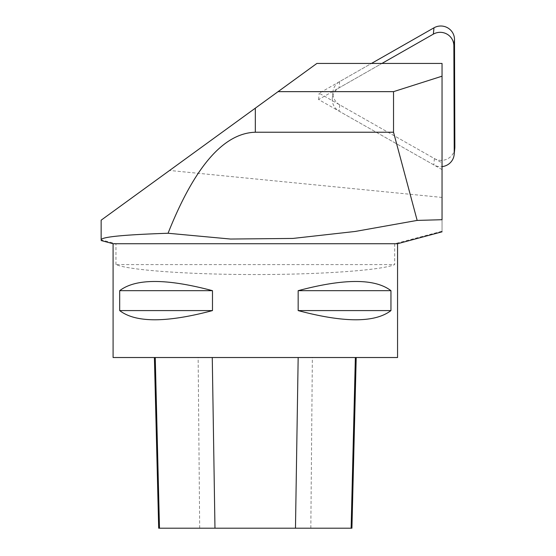 <?xml version="1.0" encoding="UTF-8"?>
<svg xmlns="http://www.w3.org/2000/svg" width="556" height="556" viewBox="0 0 556 556"><rect width="100%" height="100%" fill="white"/><g stroke="black" fill="none" stroke-linecap="round" stroke-linejoin="round"><path stroke-width="0.42" stroke-dasharray="2.78 2.08" d="M397.554 243.736L394.677 243.736L442.041 231.24L442.041 162.894L319.22 93.22L371.457 63.447L316.878 63.447L101.143 220.19L101.143 239.664M442.041 197.429L169.587 170.463M390.951 290.677L298.162 290.677L298.162 310.589C344.101 322.841 375.029 322.841 390.951 310.589L390.951 290.677C375.029 278.417 344.101 278.417 298.162 290.677M394.677 243.736L394.677 264.593C381.729 270.237 321.139 274.567 255.322 274.546C189.499 274.567 128.916 270.237 115.961 264.593L394.677 264.593M115.961 264.593L115.961 243.736L101.143 239.838M442.041 219.71L442.041 231.776M454.794 148.271A13.657 13.441 5.7 0 1 434.417 158.571L339.737 104.862A13.657 13.441 5.7 0 1 339.66 81.572L371.457 63.447L442.041 63.447L442.041 162.894M115.961 243.736L113.09 243.736M397.554 357.522L113.09 357.522M212.482 310.589L212.482 290.677C166.543 278.417 135.615 278.417 119.693 290.677L119.693 310.589C135.615 322.841 166.543 322.841 212.482 310.589L119.693 310.589M212.482 290.677L119.693 290.677M390.951 310.589L298.162 310.589M442.041 169.573L318.595 99.545L381.916 63.447L339.035 87.89A13.657 13.441 5.7 0 0 339.111 111.186L433.791 164.896A13.657 13.441 5.7 0 0 442.041 166.619M318.595 99.545L319.22 93.22M158.689 528.2L351.92 528.2M355.36 357.522L154.401 357.522L355.36 357.522M339.66 81.572L339.035 87.89M434.417 158.571L433.791 164.896M339.737 104.862L339.111 111.186M199.687 528.2L198.144 357.522M310.825 528.2L312.361 357.522M332.94 91.872L332.314 98.19"/><path stroke-width="0.83" d="M255.322 108.17L101.143 220.19L101.143 239.664C102.492 236.835 124.794 234.701 168.058 233.256L230.497 239.038L292.873 238.441L355.166 231.463L417.16 220.412L442.041 219.71L442.041 63.447L316.878 63.447L255.322 108.17L255.322 132.231L393.53 132.231L393.53 91.65L278.063 91.65M442.041 76.193L393.53 91.65M417.16 220.412L393.53 132.231M255.322 132.231C223.512 133.183 194.426 166.856 168.058 233.256M397.554 243.736L397.554 357.522L113.09 357.522L113.09 243.736L397.554 243.736L442.055 231.817M298.162 310.589L298.162 290.677C344.101 278.417 375.029 278.417 390.951 290.677L390.951 310.589C375.029 322.841 344.101 322.841 298.162 310.589L390.951 310.589M119.693 310.589L119.693 290.677C135.615 278.417 166.543 278.417 212.482 290.677L212.482 310.589C166.543 322.841 135.615 322.841 119.693 310.589L212.482 310.589M298.162 290.677L390.951 290.677M119.693 290.677L212.482 290.677M381.916 63.447L433.353 34.124A13.657 13.441 5.7 0 1 453.87 45.766L454.495 39.441A13.657 13.441 5.7 0 0 433.979 27.807L371.457 63.447M454.495 39.441L454.857 146.916L454.231 153.241A13.657 13.441 5.7 0 1 442.041 166.619M454.231 153.241L453.87 45.766M454.857 146.916A13.657 13.441 5.7 0 1 454.794 148.271L454.169 154.589M356.208 357.522L351.92 528.2L158.689 528.2L154.401 357.522M433.979 27.807L433.353 34.124M295.472 528.2L298.169 357.522M351.128 528.2L355.36 357.522M214.97 528.2L212.267 357.522M159.482 528.2L155.249 357.522M113.09 243.736L101.143 240.54"/></g></svg>
